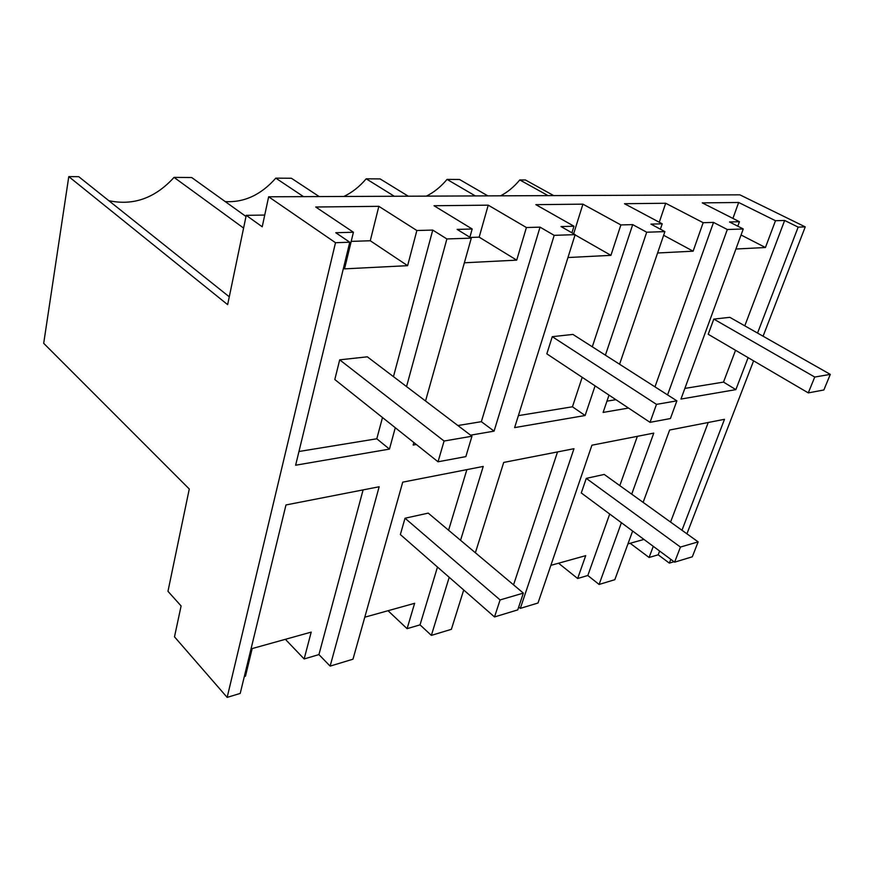 <?xml version="1.0" encoding="UTF-8"?>
<svg xmlns="http://www.w3.org/2000/svg" width="874" height="874" viewBox="0 0 874 874"><rect width="100%" height="100%" fill="white"/><g stroke="black" fill="none" stroke-linecap="round" stroke-linejoin="round"><path stroke-width="1.31" d="M335.507 242.71L227.153 697.386L174.494 636.829L181.104 605.955L167.972 591.316L189.276 489.003L43.7 343.318L68.784 176.614L227.644 304.655L246.239 215.343L262.222 226.792L268.646 196.781L335.507 242.71L349.764 242.229L335.769 232.724L353.424 232.244L315.711 207.007L378.846 206.33L416.865 230.507L432.75 230.081L446.887 238.952L471.294 238.132L457.146 229.414L472.178 228.999L434.017 205.74L488.227 205.161L526.41 227.524L540.045 227.142L554.182 235.346L575.136 234.636L561.021 226.574L573.978 226.224L535.871 204.658L582.925 204.155L620.879 224.935L632.7 224.618L646.705 232.222L664.896 231.61L650.933 224.115L662.219 223.81L624.473 203.708L665.693 203.26L703.166 222.695L713.523 222.411L727.31 229.512L743.25 228.977L729.517 221.974L739.426 221.701L702.259 202.877L738.672 202.484L775.489 220.718L784.644 220.467L798.159 227.12L805.238 226.879L763.089 336.217M558.552 563.217L577.648 578.501L587.82 575.507L599.105 584.455L614.826 579.691L632.645 531.042M518.708 607.004L520.325 608.38L538.002 603.016L591.916 445.205L653.763 433.122L631.716 494.171M388.023 610.718L407.087 628.668L420.033 624.855L431.363 635.387L451.377 629.313L463.712 589.994M285.372 639.309L304.141 658.952L318.934 654.593L330.132 666.119L352.987 659.182L402.728 482.153L483.235 466.432L460.554 540.296M304.141 658.952L311.199 632.12L252.182 648.563L245.463 676.203L244.316 676.542M227.153 697.386L240.219 693.421L285.973 504.954L379.152 486.763L330.132 666.119M630.154 543.278L649.087 557.481L658.188 554.804L669.364 563.129L674.018 561.72M667.572 394.906L727.31 229.512M609.025 395.114L603.115 412.419L628.526 408.06M619.579 364.239L664.896 231.61M575.136 234.636L514.622 427.615L585.121 415.511L595.085 385.86M605.398 355.172L646.705 232.222M470.583 435.176L494.072 431.144L554.182 235.346M413.861 442.528L413.162 445.041L416.33 444.495M425.54 400.991L471.294 238.132M349.764 242.229L295.631 465.219L389.443 449.105L395.288 427.725M406.541 386.57L446.887 238.952M431.363 635.387L449.203 577.299M475.38 552.761L503.708 462.433L573.967 448.712L520.325 608.38M599.105 584.455L621.403 522.718M643.133 502.375L669.626 430.03L724.491 419.312L681.971 530.256M669.364 563.129L670.817 559.349M686.92 533.806L753.596 360.853M743.25 228.977L680.966 399.057L735.864 389.629L748.122 357.652M757.55 333.07L798.159 227.12M268.646 196.781L739.874 194.836L805.238 226.879M246.239 215.343L264.735 215.059M68.784 176.614L78.747 176.69L229.283 296.81M108.791 200.67C133.34 205.925 155.091 198.169 174.057 177.389L191.668 177.52L245.998 216.49M225.241 201.61C244.207 202.659 261.053 194.836 275.791 178.143L291.392 178.252L319.207 196.574M343.832 196.475C352.167 192.477 359.618 186.588 366.184 178.809L380.103 178.908L408.278 196.202M426.348 196.137C433.974 192.356 440.867 186.774 447.04 179.399L459.538 179.487L487.834 195.874M500.551 195.831C507.554 192.236 513.967 186.938 519.79 179.935L525.449 179.978L553.723 195.612M587.82 575.507L609.702 514.032M619.808 485.627L637.365 436.323M577.648 578.501L585.7 555.656L550.86 565.358M513.551 584.848L557.525 451.924M420.033 624.855L437.481 567.051M448.591 530.234L466.88 469.622M407.087 628.668L414.626 603.311L364.786 617.197M318.934 654.593L363.092 489.899M658.188 554.804L659.608 551.035M670.566 522.073L708.235 422.481M643.952 539.433L627.936 543.89M649.087 557.481L653.271 546.337M654.976 386.865L713.523 222.411M615.919 399.691L606.971 401.144M585.121 415.511L572.448 406.792L582.193 377.306M592.288 346.803L632.7 224.618M572.448 406.792L518.38 415.631M494.072 431.144L481.345 421.683L540.045 227.142M481.345 421.683L457.867 425.529M389.443 449.105L376.792 438.781L382.495 417.532M393.453 376.639L432.75 230.081M376.792 438.781L298.952 451.497M735.864 389.629L723.508 382.102L735.547 350.277M744.79 325.827L784.644 220.467M723.508 382.102L684.866 388.417M351.195 241.388L370.27 240.754L407.623 265.663L416.865 230.507M407.623 265.663L344.52 268.864L353.424 232.244M370.27 240.754L378.846 206.33M470.179 237.444L479.171 237.149L516.709 260.135L526.41 227.524M516.709 260.135L464.367 262.79M469.862 237.247L472.178 228.999M479.171 237.149L488.227 205.161M575.07 234.866L610.926 255.35L620.879 224.935M610.926 255.35L567.958 257.535M571.924 232.801L573.978 226.224M573.65 233.784L582.925 204.155M663.639 235.281L693.115 251.188L703.166 222.695M693.115 251.188L657.598 252.99M660.383 229.196L662.219 223.81M659.269 222.236L665.693 203.26M741.043 234.975L765.438 247.517L775.489 220.718M765.438 247.517L735.908 249.014M737.787 226.191L739.426 221.701M732.915 218.402L738.672 202.484M447.04 179.399L475.336 195.929M394.316 196.268L366.184 178.809M303.518 196.639L275.791 178.143M174.057 177.389L243.584 228.059M519.79 179.935L548.074 195.634M471.96 436.224L465.842 456.61L438.038 461.789L334.808 379.534L339.702 359.837L444.079 441.031L471.96 436.224L367.331 356.821L339.702 359.837M438.038 461.789L444.079 441.031M676.869 400.849L670.413 418.548L650.038 422.339L546.829 353.839L552.27 336.676L656.483 404.367L676.869 400.849L572.929 334.425L552.27 336.676M650.038 422.339L656.483 404.367M830.3 374.378L823.854 389.99L808.286 392.885L708.224 334.283L713.807 319.086L814.743 377.055L830.3 374.378L729.834 317.338L713.807 319.086M808.286 392.885L814.743 377.055M523.362 593.107L517.747 609.888L494.52 616.946L400.358 534.571L405.023 518.227L500.092 599.925L523.362 593.107L428.238 513.125L405.023 518.227M494.52 616.946L500.092 599.925M698.14 541.869L692.317 556.793L674.63 562.168L581.276 492.958L586.279 478.384L680.453 547.058L698.14 541.869L604.229 474.44L586.279 478.384M674.63 562.168L680.453 547.058"/></g></svg>
